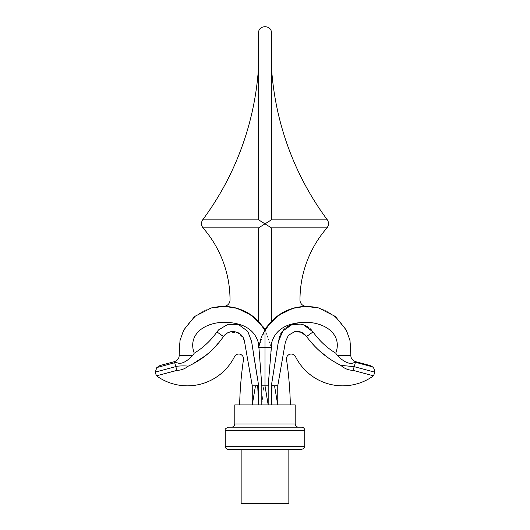 <?xml version="1.0" encoding="UTF-8"?>
<svg xmlns="http://www.w3.org/2000/svg" width="530" height="530" viewBox="0 0 530 530"><rect width="100%" height="100%" fill="white"/><g stroke="black" fill="none" stroke-linecap="round" stroke-linejoin="round"><path stroke-width="0.4" stroke-dasharray="2.65 1.99" d="M263.191 503.5L267.703 503.5M261.495 503.182L262.489 503.5L261.118 503.5L263.814 503.5L261.495 503.5M257.805 503.5L258.183 503.5L257.805 503.5M263.032 503.5L263.841 503.5M276.031 503.5L278.727 503.5L276.031 503.5M269.975 503.182L271.612 503.5L269.975 503.5M288.85 503.5L241.15 503.5M272.473 503.5L275.169 503.5L272.473 503.5M260.535 503.182L262.171 503.5L260.535 503.5M255.473 503.5L256.606 503.5M264.192 503.5L266.491 503.5M269.909 503.182L270.903 503.5L269.531 503.5L272.228 503.5L269.909 503.5M251.386 503.5L253.433 503.5L251.386 503.5M241.15 449.44L288.85 449.44L241.15 449.44M228.43 449.44L301.57 449.44M269.989 503.182L271.234 503.182L268.75 503.182L269.989 503.5M274.017 503.182L272.473 503.182L274.017 503.5M277.581 503.182L276.031 503.182L277.581 503.5M263.841 503.182L264.47 503.5M264.47 503.182L265.45 503.5M265.45 503.182L267.617 503.182L266.51 503.5M266.51 503.182L264.404 503.5M264.404 503.182L262.443 503.182L263.443 503.5M260.548 503.182L261.793 503.182L259.316 503.182L260.555 503.5M257.805 503.182L258.183 503.5L257.805 503.182M256.606 503.182L256.937 503.5M256.937 503.182L253.976 503.5M253.976 503.182L254.327 503.5M254.327 503.182L256.765 503.5M256.765 503.182L257.103 503.5M257.103 503.182L254.354 503.5M254.354 503.182L255.473 503.182M254.393 503.182L256.725 503.182L254.393 503.5M263.761 503.182L260.959 503.182L263.761 503.5M266.491 503.182L264.192 503.182M263.443 503.182L263.059 503.182M272.175 503.182L269.373 503.182L272.175 503.5M267.703 503.182L266.762 503.5M266.762 503.182L264.748 503.5L266.809 503.5M266.809 503.182L264.53 503.5M264.53 503.182L266.603 503.5M266.603 503.182L261.813 503.182L262.224 503.5M262.224 503.182L263.191 503.182M251.386 503.182L253.433 503.5L251.386 503.182M301.57 427.18L228.43 427.18M298.39 427.18L231.61 427.18L298.39 427.18M179.14 354.643L179.14 355.517C178.908 358.671 177.338 360.718 174.43 361.665C177.338 360.718 178.908 358.671 179.14 355.517C179.166 358.313 177.596 360.36 174.43 361.665L160.007 365.528L156.794 367.568L155.303 372.093C155.833 374.352 156.317 375.565 156.767 375.743L176.768 370.384L156.767 375.743A6.36 6.36 0 0 0 158.119 376.956A52.649 52.649 0 0 0 234.498 356.683A4.77 4.77 0 0 1 243.489 359.506A364.825 364.825 0 0 0 239.646 404.92L234.79 404.92M239.646 404.92L295.21 404.92M227.45 332.919L237.168 332.31L243.979 339.26L242.601 336.59L238.447 332.9L231.027 331.7L227.45 332.919M265.272 330.031L271.36 347.68L265 329.587L258.64 347.68L258.64 343.904L261.82 385.84L263.808 385.84L261.82 404.92L263.808 385.84L261.82 385.84L268.18 385.84L271.36 343.904C274.772 329.779 286.432 322.558 306.34 322.24C327.732 322.975 342.201 336.013 335.755 353.185C326.785 347.72 319.219 340.638 313.064 331.946L303.663 324.883L291.858 324.678L282.192 331.469L278.243 342.572L271.373 385.562L271.373 404.92L272.049 385.84L271.373 385.84M258.633 385.84L258.633 404.92L258.633 385.84L255.46 385.84L258.633 385.562L258.633 404.92L257.706 385.84M271.373 385.562L274.54 385.84L277.76 404.92L290.354 404.92A364.825 364.825 0 0 0 286.518 359.506A4.77 4.77 0 0 1 295.508 356.683A52.649 52.649 0 0 0 371.888 376.956A6.36 6.36 0 0 0 373.239 375.743L353.238 370.384L373.239 375.743C373.67 375.571 374.16 374.379 374.697 372.159L354.232 366.68M355.577 361.665L355.418 362.262L354.954 362.136C349.118 366.005 341.711 359.824 337.338 355.517L350.86 355.517L350.86 350.86L350.86 355.517C351.092 358.671 352.669 360.718 355.577 361.665C352.669 360.718 351.092 358.671 350.86 355.517C350.84 358.313 352.41 360.36 355.577 361.665L370 365.528L372.477 366.833C373.981 368.065 374.723 369.841 374.697 372.159M350.86 350.86C351.43 326.944 330.11 305.764 306.34 306.34C292.388 306.764 280.728 311.792 271.36 321.425L271.36 227.84L327.036 227.84A109.71 109.71 0 0 0 299.98 299.98A6.36 6.36 0 0 0 306.34 306.34C330.11 305.764 351.43 326.944 350.86 350.86M327.348 219.87L271.36 219.87L271.36 65.389A286.2 286.2 0 0 0 327.348 219.87C329.011 222.58 328.905 225.243 327.036 227.84M271.36 65.389L271.353 33.218M271.36 219.87L265 223.852L258.64 219.87L202.659 219.87A286.2 286.2 0 0 0 258.64 65.389L258.64 32.86C258.136 24.691 271.85 24.678 271.36 32.86M256.189 319.053L258.64 321.425L258.64 227.84L202.97 227.84A109.71 109.71 0 0 1 230.02 299.98A6.36 6.36 0 0 1 223.66 306.34C199.889 305.764 178.57 326.944 179.14 350.86C178.57 326.944 199.889 305.764 223.66 306.34C237.619 306.764 249.279 311.792 258.64 321.425L265 330.481L271.36 321.425L273.818 319.053M202.149 226.641L201.937 221.109M277.76 404.92L277.76 385.84L277.76 404.92L290.354 404.92M271.36 343.904L271.36 347.68L265 347.68L265 385.84L268.18 404.92L268.18 385.84M258.461 384.548L251.598 341.466L247.775 331.369L238.957 324.83L227.999 324.267L218.579 329.898L216.942 331.946C210.768 340.644 203.202 347.726 194.245 353.185L192.754 355.517C188.561 359.439 182.068 365.7 176.179 362.328L174.721 362.765L176.768 370.384C181.061 370.284 184.877 368.88 188.223 366.17C202.785 359.486 214.524 349.601 223.448 336.51L224.68 335.013L230.358 331.833L236.857 332.197L242.157 335.98L244.621 342.002L252.253 385.84L252.253 404.92L255.46 385.84L253.81 385.84M258.64 343.904C255.235 329.779 243.575 322.558 223.66 322.24C202.274 322.975 187.805 336.013 194.245 353.185M277.773 385.76L285.398 341.93L288.413 335.265L294.74 331.641L301.385 332.257L306.559 336.51C315.741 348.978 327.176 358.605 340.869 365.382C344.374 368.582 348.501 370.251 353.238 370.384L352.894 370.364L354.239 366.654L340.869 365.382M177.113 370.364L176.768 370.384L177.113 370.364M252.253 385.84L253.704 385.84M218.572 329.898L216.942 331.946L223.448 336.51M331.873 360.314L318.106 349.595L306.559 336.51L313.064 331.946M155.303 372.093L177.398 366.17C181.836 365.813 185.447 365.813 188.223 366.17L191.496 364.613M258.64 65.389L258.64 219.87M258.64 227.84L265 223.852L271.36 227.84M258.66 347.554L265 347.68L265 330.481M337.338 355.517L335.755 353.185M235.24 307.798L224.614 306.347L211.344 307.937L194.695 316.436L183.691 330.084L180.001 340.445L179.14 355.517L192.754 355.517M174.43 361.665L174.721 362.765L156.794 367.568M372.477 366.833L355.418 362.262L354.239 366.654M274.54 385.84L272.049 385.84M261.82 404.92L261.82 385.84M304.75 446.26L225.25 446.26M225.25 430.36L304.75 430.36M295.21 424L234.79 424M311.249 329.773L312.521 331.263L303.723 324.897L292.573 324.473L285.08 328.395L287.704 326.513M257.534 379.01L253.3 352.662M244.39 340.803L244.621 342.002M306.559 336.51L305.638 335.338M305.287 334.94L304.757 334.397M303.551 333.436L302.809 332.966M301.616 332.356L299.629 331.7M297.946 331.442L294.74 331.641M271.426 385.264L271.744 383.329M273.725 370.94L277.694 346.11M310.229 328.752L307.579 326.752M305.326 325.539L303.723 324.903M301.192 324.214L298.039 323.85M295.15 323.976L292.58 324.473M292.56 324.479L290.235 325.254M283.152 330.283L282.086 331.608M280.642 333.887L279.575 336.232M278.959 338.286L278.084 343.586M277.694 346.103L273.732 370.927M271.738 383.336L271.459 385.058M350.86 355.517L350.005 340.445L346.315 330.084L335.311 316.436L318.662 307.937L305.386 306.347L294.766 307.798M195.345 362.54L202.274 358.141M202.281 358.134L212.888 349.257L223.408 336.563M335.868 362.725L333.688 361.447M333.688 361.44L332.628 360.791"/><path stroke-width="0.79" d="M241.15 449.44L241.15 503.5L288.85 503.5L288.85 449.44M225.25 446.26L304.75 446.26C305.326 447.293 304.266 448.353 301.57 449.44L228.43 449.44C226.502 449.255 225.442 448.194 225.25 446.26L225.25 430.36C224.68 429.326 225.74 428.267 228.43 427.18L301.57 427.18C303.505 427.365 304.565 428.425 304.75 430.36L225.25 430.36M298.39 427.18C296.462 426.994 295.402 425.934 295.21 424L295.21 404.92L277.76 404.92L277.76 385.84L285.398 341.93L288.413 335.265L294.74 331.641L301.385 332.257L306.559 336.51L313.064 331.946L303.663 324.883L291.858 324.678L282.192 331.469L278.243 342.572L271.373 385.562L271.373 404.92L277.76 404.92L274.54 385.84L277.773 385.76M295.21 424L234.79 424L234.79 404.92L271.373 404.92L272.049 385.84L271.373 385.84M313.064 331.946C319.219 340.638 326.785 347.72 335.755 353.185C342.201 336.013 327.732 322.975 306.34 322.24C286.432 322.558 274.772 329.779 271.36 343.904L271.36 347.68L271.36 343.904M268.18 385.84L265 385.84L265 347.68L258.64 347.68L258.64 343.904L261.82 385.84L265 385.84L268.18 404.92L268.18 385.84L271.36 347.68L265 347.68L265 330.481L258.64 321.425L265 329.587L266.815 326.871L278.171 315.549L292.726 308.361L305.386 306.347L318.662 307.937L335.311 316.436L346.315 330.084L350.005 340.445L350.86 355.517L337.338 355.517L335.755 353.185M244.39 340.803L252.253 385.84L252.253 404.92L255.46 385.84L258.633 385.562L251.598 341.466L247.775 331.369L238.957 324.83L227.999 324.267L218.579 329.898L216.942 331.946L223.448 336.51L227.45 332.919L224.727 334.967M179.14 354.643L179.14 355.517C179.166 358.313 177.596 360.36 174.43 361.665L175.755 366.614L177.398 366.17C181.836 365.813 185.447 365.813 188.223 366.17C202.785 359.486 214.524 349.601 223.448 336.51L223.448 336.51M223.408 336.563L223.441 336.517C218.493 343.751 212.696 350.019 206.051 355.312L192.469 364.11L188.223 366.17C184.877 368.88 181.061 370.284 176.768 370.384L156.767 375.743L177.113 370.364L175.755 366.614L155.303 372.093L156.794 367.568L160.007 365.528L174.43 361.665M155.303 372.093C155.833 374.352 156.317 375.565 156.767 375.743A6.36 6.36 0 0 0 158.119 376.956A52.649 52.649 0 0 0 234.498 356.683A4.77 4.77 0 0 1 243.489 359.506A364.825 364.825 0 0 0 239.646 404.92M252.253 385.84L258.633 385.84L258.461 384.548M258.64 343.904C255.235 329.779 243.575 322.558 223.66 322.24C202.274 322.975 187.805 336.013 194.245 353.185L192.754 355.517C188.561 359.439 182.068 365.7 176.179 362.328L156.794 367.568M218.572 329.898L216.942 331.946C210.768 340.644 203.202 347.726 194.245 353.185M271.373 385.562L274.54 385.84L272.049 385.84M350.86 355.517C350.84 358.313 352.41 360.36 355.577 361.665L370 365.528L372.477 366.833C373.981 368.065 374.723 369.841 374.697 372.159C374.16 374.379 373.67 375.571 373.239 375.743A6.36 6.36 0 0 1 371.888 376.956A52.649 52.649 0 0 1 295.508 356.683A4.77 4.77 0 0 0 286.518 359.506A364.825 364.825 0 0 1 290.354 404.92M373.239 375.743L353.238 370.384L373.239 375.743M340.869 365.382C344.374 368.582 348.501 370.251 353.238 370.384L352.894 370.364L354.239 366.654L340.869 365.382C327.103 358.532 315.661 348.912 306.559 336.51C315.741 348.978 327.176 358.605 340.869 365.382L335.868 362.725M299.98 299.98A6.36 6.36 0 0 0 306.34 306.34C292.388 306.764 280.728 311.792 271.36 321.425L271.36 227.84L327.036 227.84A109.71 109.71 0 0 0 299.98 299.98M327.348 219.87L271.36 219.87L271.36 65.389A286.2 286.2 0 0 0 327.348 219.87C329.011 222.58 328.905 225.243 327.036 227.84M271.36 65.389L271.353 33.218M271.36 219.87L265 223.852L258.64 219.87L258.64 32.86C258.136 24.691 271.85 24.678 271.36 32.86M258.64 219.87L202.659 219.87A286.2 286.2 0 0 0 258.64 65.389M258.64 227.84L202.97 227.84A109.71 109.71 0 0 1 230.02 299.98A6.36 6.36 0 0 1 223.66 306.34C237.619 306.764 249.279 311.792 258.64 321.425L258.64 227.84L265 223.852L271.36 227.84M202.149 226.641L202.97 227.84C201.102 225.243 200.996 222.58 202.659 219.87L201.937 221.109M258.66 347.554L261.423 336.696L266.815 326.871L271.36 321.425L265 330.481M355.577 361.665L355.418 362.262L354.954 362.136C349.118 366.005 341.711 359.824 337.338 355.517M265.272 330.031L263.191 326.871L251.836 315.549L237.274 308.361L224.614 306.347L211.344 307.937L194.695 316.436L183.691 330.084L180.001 340.445L179.14 355.517L192.754 355.517M372.477 366.833L355.418 362.262L354.239 366.654M258.633 385.84L258.633 404.92L257.706 385.84M261.82 404.92L261.82 385.84M274.54 385.84L277.76 385.84L277.76 404.92M374.697 372.159L354.232 366.68M304.75 446.26L304.75 430.36M234.79 424C234.571 425.968 233.511 427.028 231.61 427.18M224.68 335.013C228.609 331.31 233.2 330.601 238.447 332.9C241.945 334.814 243.999 337.849 244.621 342.002M257.534 379.01L253.3 352.662M306.559 336.51C303.332 332.37 299.39 330.746 294.74 331.641M271.426 385.264L277.694 346.11M312.998 331.86L312.521 331.263L312.998 331.86M283.152 330.283L285.08 328.395L283.152 330.289L278.369 341.717L271.459 385.058M305.638 335.338L305.287 334.94M304.757 334.397L303.551 333.436M302.809 332.966L301.616 332.356M299.629 331.7L297.946 331.442M271.744 383.329L273.725 370.94M311.249 329.773L310.229 328.752M307.579 326.752L305.326 325.539M303.723 324.903L301.192 324.214M298.039 323.85L295.15 323.976M290.235 325.254L287.704 326.513M282.086 331.608L280.642 333.887M279.575 336.232L278.959 338.286M278.084 343.586L277.694 346.103M273.732 370.927L272.539 378.413M272.519 378.539L271.738 383.336M294.766 307.798L283.61 312.15L273.818 319.053M235.24 307.798L246.397 312.15L256.189 319.053M191.496 364.613L195.345 362.54M332.628 360.791L331.873 360.314"/></g></svg>
